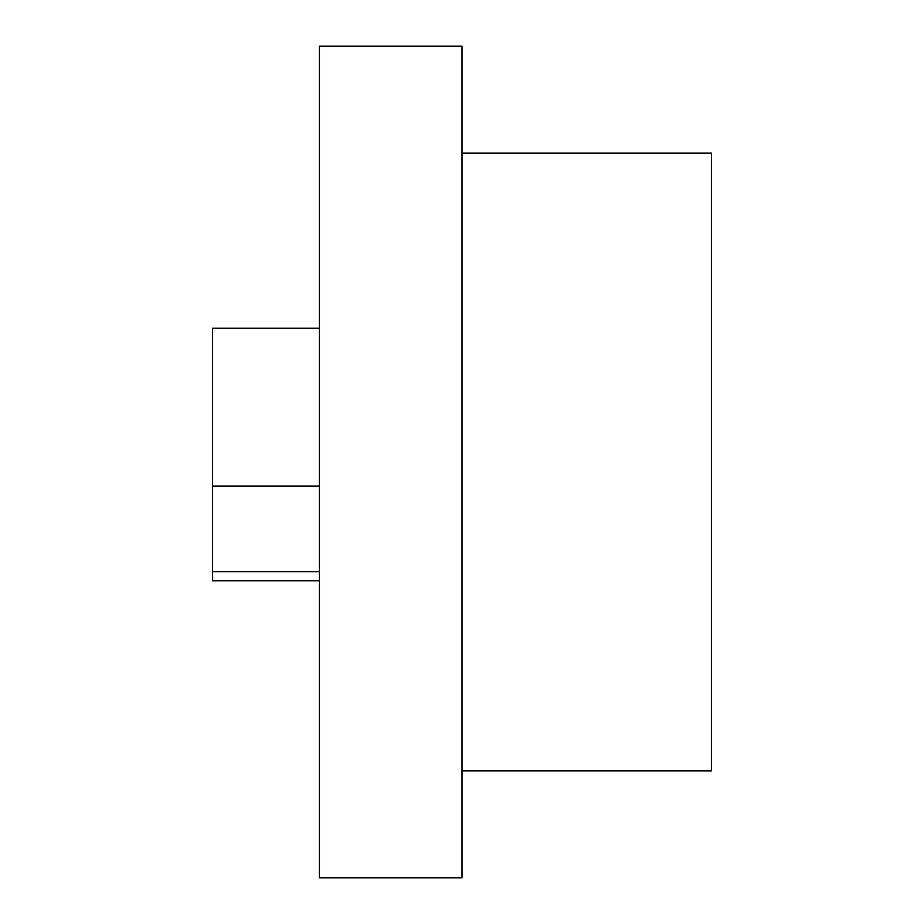 <?xml version="1.0" encoding="UTF-8"?>
<svg xmlns="http://www.w3.org/2000/svg" width="924" height="924" viewBox="0 0 924 924"><rect width="100%" height="100%" fill="white"/><g stroke="black" fill="none" stroke-linecap="round" stroke-linejoin="round"><path stroke-width="1.39" d="M319.438 580.803L212.52 580.803L212.52 328.263L319.438 328.263M319.438 877.8L319.438 46.2L462 46.2L462 877.8L319.438 877.8M212.52 486.105L319.438 486.105M319.438 571.633L212.52 571.633M462 153.118L711.48 153.118L711.48 770.882L462 770.882"/></g></svg>

